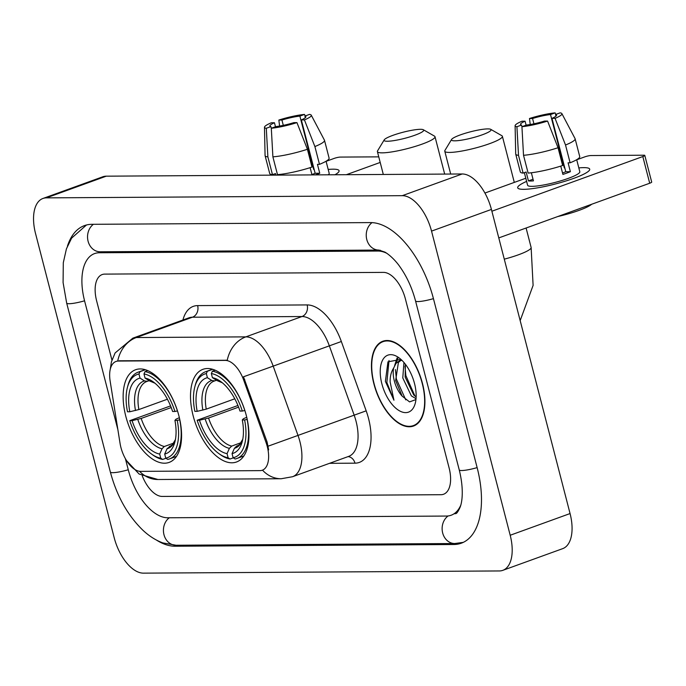 <?xml version="1.0" encoding="UTF-8"?>
<svg xmlns="http://www.w3.org/2000/svg" width="686" height="686" viewBox="0 0 686 686"><rect width="100%" height="100%" fill="white"/><g stroke="black" fill="none" stroke-linecap="round" stroke-linejoin="round"><path stroke-width="1.03" d="M178.926 415.913A49.272 25.451 -109.9 0 0 135.579 369.745A49.272 25.451 -109.9 0 0 125.795 416.239A49.272 25.451 -109.9 0 0 169.142 462.398A49.272 25.451 -109.9 0 0 178.926 415.913M246.3 415.493A49.272 25.451 -109.9 0 0 202.945 369.325A49.272 25.451 -109.9 0 0 193.16 415.819A49.272 25.451 -109.9 0 0 236.516 461.987A49.272 25.451 -109.9 0 0 246.3 415.493M267.274 446.535A25.099 12.965 -109.9 0 0 265.997 442.367L243.71 380.155A25.099 12.965 -109.9 0 0 225.248 360.399L118.326 361.059A25.099 12.965 -109.9 0 0 115.985 361.471A25.099 12.965 -109.9 0 0 110.129 380.987L120.041 443.276A25.099 12.965 -109.9 0 0 140.656 471.368L259.951 470.63A25.099 12.965 -109.9 0 0 262.292 470.219A25.099 12.965 -109.9 0 0 267.274 446.535M422.49 383.483A45.087 23.29 -109.9 0 0 382.822 341.242A45.087 23.29 -109.9 0 0 373.87 383.783A45.087 23.29 -109.9 0 0 413.538 426.032A45.087 23.29 -109.9 0 0 422.49 383.483M118.326 361.059L117.735 360.93A32.542 27.406 -90.4 0 1 136.317 337.546L245.837 336.869A37.19 19.208 70.1 0 1 273.191 366.135L243.487 376.786L267.077 441.973L268.655 449.879M119.055 360.793L227.255 360.253A32.542 27.406 89.6 0 1 245.837 336.869L301.977 316.529L192.457 317.206A37.19 19.208 -109.9 0 0 188.984 317.815L132.852 338.155A37.19 19.208 70.1 0 1 136.317 337.546L192.457 317.206A9.295 7.829 89.6 0 0 197.637 305.604L307.156 304.927A46.485 24.01 70.1 0 1 341.345 341.517L366.178 410.837A46.485 24.01 70.1 0 1 354.988 463.17L329.503 463.333M142.259 475.827A27.894 14.406 -109.9 0 0 162.265 496.432L440.969 494.709A27.894 14.406 -109.9 0 0 443.568 494.254A27.894 14.406 -109.9 0 0 449.107 467.938L405.409 298.976A27.894 14.406 -109.9 0 0 383.465 272.385L104.769 274.108A27.894 14.406 -109.9 0 0 102.171 274.563A27.894 14.406 -109.9 0 0 96.632 300.88L111.938 360.073L96.632 300.88A27.894 14.406 -109.9 0 1 102.171 274.563A27.894 14.406 -109.9 0 1 104.769 274.108L383.465 272.385A27.894 14.406 -109.9 0 1 405.409 298.976L449.107 467.938A27.894 14.406 -109.9 0 1 443.568 494.254A27.894 14.406 -109.9 0 1 440.969 494.709L162.265 496.432A27.894 14.406 -109.9 0 1 142.259 475.827M374.119 383.783A44.624 23.05 -109.9 0 0 413.384 425.594A44.624 23.05 -109.9 0 0 422.242 383.483A44.624 23.05 -109.9 0 0 382.977 341.679A44.624 23.05 -109.9 0 0 374.119 383.783M416.033 398.695L411.36 395.882L402.776 377.935L403.951 362.491M416.136 396.885L413.735 395.016L405.152 377.077L405.383 364.257M400.924 359.378L387.959 361.839L385.386 381.373L393.944 400.221L390.128 381.913C390.025 376.374 391.2 371.761 393.644 368.065A21.009 10.856 -109.9 0 0 394.339 380.996A21.009 10.856 -109.9 0 0 402.176 396.156L395.651 380.516L398.395 362.5L400.761 360.467M393.644 368.065L396.019 363.366L399.535 360.793L401.953 360.347M414.524 383.534A30.313 15.658 -109.9 0 0 398.823 357.689A30.313 15.658 -109.9 0 0 381.845 383.731A30.313 15.658 -109.9 0 0 399.243 410.691A30.313 15.658 -109.9 0 0 415.296 403.145A30.313 15.658 -109.9 0 0 414.524 383.534M402.176 396.156L409.568 401.902L415.519 399.724M393.944 400.221L386.853 382.479L389.022 360.502M405.778 399.895L396.362 379.032L395.453 369.591M396.174 363.177L397.923 358.152M414.979 396.088L405.863 375.585L404.963 366.153M394.622 365.569L397.074 357.955M583.649 167.633A37.19 5.745 165.5 0 1 588.751 171.02A37.19 5.745 165.5 0 1 560.076 182.708A37.19 5.745 165.5 0 1 523.77 189.327A37.19 5.745 165.5 0 1 519.439 188.95A37.19 5.745 165.5 0 1 526.608 181.396A37.19 5.745 165.5 0 0 517.698 187.793A37.19 5.745 165.5 0 0 523.77 189.327A37.19 5.745 165.5 0 0 564.87 181.31A37.19 5.745 165.5 0 0 589.711 169.168A37.19 5.745 165.5 0 0 583.649 167.633A37.19 5.745 165.5 0 0 578.821 167.899A37.19 5.745 165.5 0 1 583.649 167.633M491.879 211.228L642.808 156.554A4.648 0.72 -14.5 0 0 644.797 155.405A4.648 0.72 -14.5 0 0 644.043 155.208L590.912 155.542A4.648 0.72 -14.5 0 0 584.661 156.914L576.72 159.787M484.925 193.049L525.793 178.24M644.797 155.405L651.7 182.082A4.648 0.72 165.5 0 1 649.702 183.231L498.782 237.913M555.952 116.148L555.531 114.519A18.591 2.873 165.5 0 1 556.526 115.128A18.591 2.873 165.5 0 1 551.973 118.369L565.779 171.723A18.591 2.873 -14.5 0 1 562.537 173.009M558.035 147.722L547.574 121.062L544.495 121.079A18.591 2.873 165.5 0 1 526.539 125.024L521.935 126.687L523.521 155.293L528.117 173.078A30.681 4.742 165.5 0 0 562.631 165.506L558.035 147.722A30.681 4.742 165.5 0 1 523.521 155.293M576.694 159.692L579.807 171.732A26.96 4.167 165.5 0 1 561.8 180.529A26.96 4.167 165.5 0 1 532.002 186.343A26.96 4.167 165.5 0 1 527.603 185.229L524.353 172.658M531.358 172.761L533.451 180.872A26.96 4.167 165.5 0 1 530.621 181.01A26.96 4.167 165.5 0 1 528.443 180.907L526.136 172.014L523.109 173.112A30.681 4.742 165.5 0 1 520.322 171.929L515.726 154.144A30.681 4.742 165.5 0 1 515.701 153.973L515.109 125.701A24.173 3.739 165.5 0 1 521.995 121.225L525.082 121.199L526.102 125.178M521.952 126.687L521.523 125.049L516.927 126.721L518.505 155.328L523.109 173.112M518.505 155.328A30.681 4.742 165.5 0 1 515.726 154.144M547.574 121.062A24.173 3.739 165.5 0 1 521.935 126.687M516.927 126.721A24.173 3.739 165.5 0 1 515.109 125.701M533.94 123.814L532.559 118.489L529.481 118.507L530.227 124.509M529.481 118.507A24.173 3.739 165.5 0 1 555.12 112.881L550.515 114.553L564.312 167.907A18.591 2.873 -14.5 0 1 564.775 167.864M555.866 114.399L555.12 112.881M521.523 125.049A18.591 2.873 165.5 0 1 520.528 124.44A18.591 2.873 165.5 0 1 525.082 121.199M532.559 118.489A18.591 2.873 165.5 0 1 550.515 114.553M591.666 204.256A31.607 4.888 165.5 0 1 557.675 216.57M560.754 166.106L562.906 174.407A26.96 4.167 165.5 0 0 570.383 171.697L568.085 162.805L570.117 162.796L565.521 145.012L555.06 118.352L551.973 118.369M555.531 114.519L560.128 112.856A24.173 3.739 165.5 0 1 561.877 113.602L575.065 138.623A30.681 4.742 165.5 0 1 575.125 138.786L579.73 156.571A30.681 4.742 165.5 0 1 570.117 162.796M575.125 138.786A30.681 4.742 165.5 0 1 565.521 145.012M561.877 113.602A24.173 3.739 165.5 0 1 555.06 118.352M564.75 167.753L564.312 167.907M570.383 171.697L565.779 171.723M533.031 179.243L528.443 180.907M487.746 128.899A20.451 3.164 -14.5 0 0 466.634 132.861A20.451 3.164 -14.5 0 0 451.594 139.438A20.451 3.164 -14.5 0 0 454.809 140.827A20.451 3.164 -14.5 0 0 478.879 135.957A20.451 3.164 -14.5 0 0 490.713 129.328A20.451 3.164 -14.5 0 0 487.746 128.899M490.713 129.328L501.843 135.699A29.747 4.596 165.5 0 1 502.384 136.308A29.747 4.596 165.5 0 1 482.507 146.015A29.747 4.596 165.5 0 1 449.63 152.429A29.747 4.596 165.5 0 1 444.777 151.203A29.747 4.596 165.5 0 1 444.948 150.414L451.594 139.438M197.174 411.343L194.85 411.36A44.256 22.861 -109.9 0 1 194.738 387.17A44.256 22.861 -109.9 0 1 206.34 373.578L207.404 377.694A39.977 20.649 -109.9 0 0 197.174 411.343L206.246 409.139L234.775 398.798M216.51 380.276L214.049 381.124A34.403 17.767 -109.9 0 0 206.246 409.139M218.791 453.54L220.249 454.586A46.116 23.821 -109.9 0 0 230.067 459.011L228.112 457.768A44.256 22.861 -109.9 0 1 218.791 453.54A44.256 22.861 -109.9 0 1 197.148 420.252L237.931 405.495M233.291 457.845L230.067 459.011M206.34 373.578L207.369 371.246A46.116 23.821 -109.9 0 0 205.517 371.761A46.116 23.821 -109.9 0 0 195.193 385.429L194.738 387.17M207.369 371.246L212.694 369.317M215.138 370.217L212.386 371.212L211.348 373.544A44.256 22.861 -109.9 0 1 242.304 411.06L244.808 410.511A46.116 23.821 -109.9 0 0 212.386 371.212M197.148 420.252L199.472 420.235A39.977 20.649 -109.9 0 0 227.049 453.652L228.112 457.768M242.304 411.06L239.989 411.077A39.977 20.649 -109.9 0 0 220.583 381.433A39.977 20.649 -109.9 0 0 212.411 377.66L211.348 373.544M227.049 453.652L229.39 448.361L231.697 446.089L241.138 442.659M238.591 407.141L208.544 418.031L199.472 420.235M214.829 380.884L211.845 380.524L207.404 377.694M212.411 377.66L216.862 380.498L222.315 382.779M247.209 419.369L244.61 419.961A44.256 22.861 -109.9 0 1 233.12 457.733L235.084 458.985A46.116 23.821 -109.9 0 0 236.936 458.471A46.116 23.821 -109.9 0 0 247.114 419.412M233.12 457.733L232.057 453.618A39.977 20.649 -109.9 0 0 242.304 441.39A39.977 20.649 -109.9 0 0 242.287 419.969L244.61 419.961M238.085 445.557L236.704 446.054L234.398 448.327L232.057 453.618M242.287 419.969L243.393 418.752L246.737 417.277M420.372 129.311A20.451 3.164 -14.5 0 0 399.269 133.281A20.451 3.164 -14.5 0 0 384.229 139.858A20.451 3.164 -14.5 0 0 387.444 141.247A20.451 3.164 -14.5 0 0 411.506 136.377A20.451 3.164 -14.5 0 0 423.339 129.74A20.451 3.164 -14.5 0 0 420.372 129.311M423.339 129.74L434.478 136.12A29.747 4.596 165.5 0 1 435.01 136.72A29.747 4.596 165.5 0 1 415.141 146.435A29.747 4.596 165.5 0 1 382.256 152.849A29.747 4.596 165.5 0 1 377.403 151.623A29.747 4.596 165.5 0 1 377.583 150.834L384.229 139.858M129.8 411.763L127.485 411.772A44.256 22.861 -109.9 0 1 127.373 387.59A44.256 22.861 -109.9 0 1 138.966 373.99L140.03 378.106A39.977 20.649 -109.9 0 0 129.8 411.763L138.872 409.551L167.41 399.218M149.145 380.687L146.684 381.545A34.403 17.767 -109.9 0 0 138.872 409.551M151.417 453.952L152.875 455.007A46.116 23.821 -109.9 0 0 162.702 459.431L160.738 458.188A44.256 22.861 -109.9 0 1 151.417 453.952A44.256 22.861 -109.9 0 1 129.783 420.664L170.565 405.906M165.926 458.265L162.702 459.431M138.966 373.99L140.004 371.666A46.116 23.821 -109.9 0 0 138.152 372.172A46.116 23.821 -109.9 0 0 127.819 385.849L127.373 387.59M140.004 371.666L145.329 369.737M147.764 370.637L145.012 371.632L143.983 373.964A44.256 22.861 -109.9 0 1 174.939 411.48L177.442 410.931A46.116 23.821 -109.9 0 0 145.012 371.632M129.783 420.664L132.098 420.655A39.977 20.649 -109.9 0 0 159.675 454.072L160.738 458.188M174.939 411.48L172.615 411.497A39.977 20.649 -109.9 0 0 153.21 381.853A39.977 20.649 -109.9 0 0 145.046 378.08L143.983 373.964M159.675 454.072L162.016 448.773L164.323 446.5L173.772 443.079M171.217 407.561L141.17 418.443L132.098 420.655M147.464 381.296L144.48 380.944L140.03 378.106M145.046 378.08L149.488 380.91L154.942 383.2M179.843 419.789L177.237 420.372A44.256 22.861 -109.9 0 1 165.755 458.154L167.71 459.397A46.116 23.821 -109.9 0 0 169.562 458.891A46.116 23.821 -109.9 0 0 179.741 419.823M165.755 458.154L164.691 454.038A39.977 20.649 -109.9 0 0 174.93 441.81A39.977 20.649 -109.9 0 0 174.921 420.389L177.237 420.372M170.711 445.969L167.032 448.747L164.691 454.038M174.921 420.389L176.019 419.172L179.372 417.697M333.019 169.185A37.19 5.745 165.5 0 1 338.121 172.572A37.19 5.745 165.5 0 1 334.948 174.767A37.19 5.745 165.5 0 0 339.081 170.72A37.19 5.745 165.5 0 0 333.019 169.185A37.19 5.745 165.5 0 0 328.191 169.442A37.19 5.745 165.5 0 1 333.019 169.185M346.387 174.69L380.207 162.436M326.09 161.339L334.031 158.457A4.648 0.72 -14.5 0 1 340.282 157.085L378.758 156.854M305.321 117.7L304.901 116.071A18.591 2.873 165.5 0 1 305.896 116.68A18.591 2.873 165.5 0 1 301.343 119.921L315.148 173.275A18.591 2.873 -14.5 0 1 311.907 174.561M307.405 149.274A30.681 4.742 165.5 0 1 272.891 156.845L277.487 174.63A30.681 4.742 165.5 0 0 312.001 167.058L307.405 149.274L296.944 122.614L293.865 122.631A18.591 2.873 165.5 0 1 275.909 126.576L271.304 128.239L270.893 126.601L266.297 128.273L267.874 156.88L272.479 174.664L275.506 173.567L275.918 175.127M272.479 174.664A30.681 4.742 165.5 0 1 269.692 173.481L265.096 155.696A30.681 4.742 165.5 0 1 265.07 155.525L264.479 127.253A24.173 3.739 165.5 0 1 271.364 122.768L274.451 122.751L275.48 126.73M267.874 156.88A30.681 4.742 165.5 0 1 265.096 155.696M272.891 156.845L271.304 128.239A24.173 3.739 165.5 0 0 296.944 122.614M266.297 128.273A24.173 3.739 165.5 0 1 264.479 127.253M283.309 125.358L281.929 120.041L278.85 120.059L279.596 126.061M278.85 120.059A24.173 3.739 165.5 0 1 304.49 114.433L299.885 116.097L313.682 169.459A18.591 2.873 -14.5 0 1 314.145 169.408M305.236 115.951L304.49 114.433M270.893 126.601A18.591 2.873 165.5 0 1 269.898 125.992A18.591 2.873 165.5 0 1 274.451 122.751M281.929 120.041A18.591 2.873 165.5 0 1 299.885 116.097M326.064 161.244L329.177 173.275A26.96 4.167 165.5 0 1 328.285 174.801M315.449 174.887A26.96 4.167 165.5 0 0 319.753 173.249L317.455 164.357L319.487 164.34L314.891 146.555L304.43 119.904L301.343 119.921M310.123 167.658L312.001 174.904M280.926 175.093L280.728 174.313M304.901 116.071L309.497 114.399A24.173 3.739 165.5 0 1 311.247 115.154L324.435 140.167A30.681 4.742 165.5 0 1 324.504 140.33L329.1 158.123A30.681 4.742 165.5 0 1 319.487 164.34M324.504 140.33A30.681 4.742 165.5 0 1 314.891 146.555M311.247 115.154A24.173 3.739 165.5 0 1 304.43 119.904M314.119 169.305L313.682 169.459M319.753 173.249L315.148 173.275M386.835 253.305A50.207 25.931 -109.9 0 0 377.952 251.042L99.247 252.765A50.207 25.931 -109.9 0 0 94.565 253.588A50.207 25.931 -109.9 0 0 84.601 300.957L117.846 429.513M125.384 458.668L128.299 469.919A50.207 25.931 -109.9 0 0 167.787 517.776L446.483 516.052A50.207 25.931 -109.9 0 0 451.165 515.229A50.207 25.931 -109.9 0 0 460.666 505.436M114.193 537.704A37.19 19.208 -109.9 0 0 143.443 573.144L499.339 570.949A37.19 19.208 -109.9 0 0 502.812 570.34A37.19 19.208 -109.9 0 0 510.195 535.252L431.537 231.113A37.19 19.208 -109.9 0 0 402.288 195.673L46.391 197.868A37.19 19.208 -109.9 0 0 42.926 198.477A37.19 19.208 -109.9 0 0 35.543 233.566L114.193 537.704M502.812 570.34L562.692 548.646A37.19 19.208 -109.9 0 0 570.066 513.557L491.416 209.427A37.19 19.208 -109.9 0 0 462.167 173.978L106.27 176.173A37.19 19.208 -109.9 0 0 102.806 176.782L42.926 198.477M156.374 540.028A79.953 41.297 -109.9 0 0 175.144 546.228L453.84 544.504A79.953 41.297 -109.9 0 0 461.301 543.201A79.953 41.297 -109.9 0 0 477.173 467.766L433.475 298.796A79.953 41.297 -109.9 0 0 370.594 222.59L91.89 224.313A79.953 41.297 -109.9 0 0 84.429 225.617A79.953 41.297 -109.9 0 0 67.425 246.171M265.997 442.367L267.077 441.973M225.248 360.399L225.986 360.133M243.71 380.155L244.791 379.761M341.345 341.517L273.191 366.135L298.016 435.464A37.19 19.208 70.1 0 1 299.919 441.638A37.19 19.208 70.1 0 1 292.536 476.727L348.677 456.387A37.19 19.208 -109.9 0 0 356.06 421.298A37.19 19.208 -109.9 0 0 354.156 415.124L329.323 345.804A37.19 19.208 -109.9 0 0 301.977 316.529A9.295 7.829 89.6 0 0 307.156 304.927M268.166 446.166L366.178 410.837M139.558 471.299A32.542 27.406 89.6 0 0 157.909 479.505L281.226 478.742A32.542 27.406 -90.4 0 1 262.506 470.15M182.922 320.01A46.485 24.01 70.1 0 1 197.637 305.604M354.988 463.17A9.295 7.829 89.6 0 0 348.051 456.61M649.702 183.231L642.808 156.554M504.279 259.162A29.747 4.596 -14.5 0 0 531.127 247.466L526.093 228.009M205.157 418.992A35.758 18.471 -109.9 0 0 229.39 448.361M211.845 380.524A35.758 18.471 -109.9 0 0 202.859 410.099M222.273 382.745A35.758 18.471 -109.9 0 0 216.862 380.498M208.544 418.031A34.403 17.767 -109.9 0 0 231.697 446.089M234.398 448.327A35.758 18.471 -109.9 0 0 242.767 439.297M236.704 446.054A34.403 17.767 -109.9 0 0 237.485 445.814L239.577 444.528L242.775 439.246M137.783 419.412A35.758 18.471 -109.9 0 0 162.016 448.773M144.48 380.944A35.758 18.471 -109.9 0 0 135.485 410.52M154.907 383.165A35.758 18.471 -109.9 0 0 149.488 380.91M141.17 418.443A34.403 17.767 -109.9 0 0 164.323 446.5M167.032 448.747A35.758 18.471 -109.9 0 0 175.393 439.717M169.339 446.475A34.403 17.767 -109.9 0 0 170.119 446.226L172.203 444.948L175.402 439.666M463.282 542.369L454.749 543.526L176.045 545.25A14.878 12.528 -90.4 0 1 163.928 534.514A14.878 12.528 -90.4 0 1 169.288 517.767M176.045 545.25L162.899 542.926C155.713 540.302 148.939 535.972 142.585 529.944C127.502 515.135 116.757 495.841 110.369 472.071A14.878 2.298 -14.5 0 0 128.256 469.764M110.369 472.071L66.671 303.101A14.878 2.298 -14.5 0 0 84.558 300.802M93.39 224.305A14.878 12.528 89.6 0 0 88.04 241.052A14.878 12.528 89.6 0 0 100.156 251.788L378.852 250.064L384.906 252.096C391.697 256.11 397.751 263.467 400.127 267.068C406.995 276.852 412.14 288.146 415.545 300.948L459.243 469.91C464.233 490.07 461.97 502.992 460.014 507.451C458.034 511.747 456.584 513.797 455.658 513.6L454.561 513.78M372.035 222.624A14.878 12.528 89.6 0 0 366.744 239.371A14.878 12.528 89.6 0 0 378.852 250.064M433.441 298.642A14.878 2.298 165.5 0 1 415.545 300.948M477.13 467.612A14.878 2.298 165.5 0 1 459.243 469.91M454.749 543.526A14.878 12.528 -90.4 0 1 442.607 532.713A14.878 12.528 -90.4 0 1 448.112 515.949M106.27 176.173L46.391 197.868M462.167 173.978L402.288 195.673M491.416 209.427L431.537 231.113M570.066 513.557L510.195 535.252M177.88 545.241L175.144 546.228M456.747 543.458L453.84 544.504M101.991 251.779L99.247 252.765M380.241 250.21L377.952 251.042M126.593 460.7L139.147 474.06L157.909 479.505M110.275 369.257L111.415 361.865L115.102 352.964L132.852 338.155M281.226 478.742L292.536 476.727M416.522 424.454L413.384 425.594M401.636 360.039L399.535 360.793M386.115 340.539L382.977 341.679M520.168 320.611L533.108 285.385L531.127 247.466M450.685 174.047L444.777 151.203M212.454 369.248L205.517 371.761M243.873 455.958L236.936 458.471M514.303 182.399L502.384 136.308M383.311 174.467L377.403 151.623M145.089 369.66L138.152 372.172M176.499 456.37L169.562 458.891M444.674 174.081L435.01 136.72M273.723 174.21L273.963 175.144M86.479 224.991L71.61 238.119L66.431 248.829L63.301 262.712L63.086 282.555L66.671 303.101M99.058 251.959L100.156 251.788"/></g></svg>
